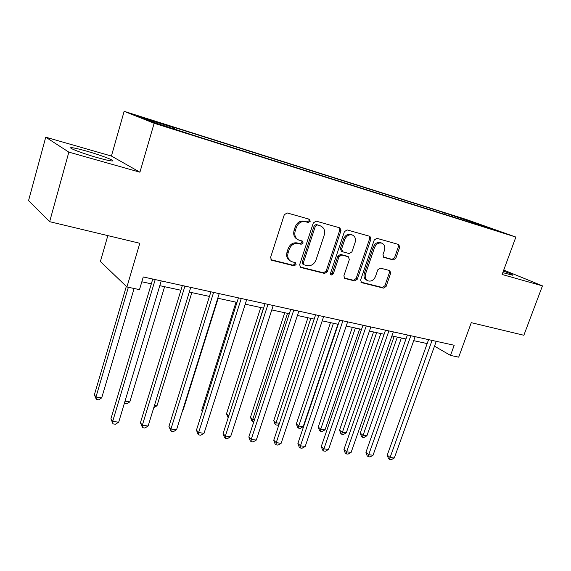 <?xml version="1.0" encoding="UTF-8"?>
<svg xmlns="http://www.w3.org/2000/svg" width="571" height="571" viewBox="0 0 571 571"><rect width="100%" height="100%" fill="white"/><g stroke="black" fill="none" stroke-linecap="round" stroke-linejoin="round"><path stroke-width="0.86" d="M310.231 221.262L309.446 219.25L287.177 212.947L284.287 214.739L270.575 257.442L271.632 260.219L294.115 265.843L296.085 264.587L295.371 262.674L291.438 261.589C288.205 259.834 287.099 256.893 288.127 252.767L289.261 249.256C291.146 244.823 294.165 242.911 298.326 243.517L301.16 244.267L303.13 243.018L302.38 241.055L298.683 240.013C295.314 238.243 294.151 235.223 295.2 230.948L296.349 227.415C298.24 222.94 301.267 221.041 305.428 221.712L308.261 222.504L310.231 221.262M297.727 239.506L297.555 239.42C294.193 237.657 293.037 234.645 294.079 230.377L295.221 226.851C297.106 222.39 300.132 220.499 304.286 221.17L307.112 221.962L309.082 220.72L308.797 219.064M270.947 259.705L293.009 265.201L294.971 263.952L294.822 262.524M290.318 260.947C287.099 259.191 286 256.251 287.02 252.146L288.155 248.649C290.032 244.224 293.051 242.318 297.205 242.925L300.032 243.674L301.995 242.425L301.788 240.883M502.787 272.645L512.63 275.222C513.286 274.958 510.203 273.559 503.386 271.018M86.528 151.101C79.091 148.995 74.109 147.853 71.603 147.675C66.479 147.275 82.217 153.385 97.455 157.66C104.821 159.723 109.646 160.822 111.945 160.951C116.762 161.236 101.324 155.283 86.528 151.101M457.221 216.737L467.57 220.278L457.221 216.737M393.283 259.948L395.853 258.256L399.679 247.186L398.744 244.516L376.867 238.321L374.226 240.034L360.615 280.018L361.514 282.616L383.548 288.127L386.117 286.414L390.685 273.188L389.807 270.597L380.379 268.113L377.788 269.819L375.511 276.45C373.784 280.24 371.264 281.71 367.945 280.853C365.476 279.519 364.676 277.206 365.554 273.909L374.512 247.628C376.175 243.91 378.637 242.425 381.892 243.182C384.519 244.524 385.368 246.922 384.454 250.376L382.955 254.737L383.883 257.393L393.283 259.948L392.013 259.355L394.582 257.664L398.394 246.622L398.001 244.302M68.848 152.129L139.924 172.199L111.416 156.054L45.737 137.19L68.848 152.129L49.648 221.676L139.816 243.275L126.933 286.97L139.495 289.633L143.264 276.956L454.202 345.262L450.512 355.419L458.691 357.153L471.282 322.672L523.857 335.263L542.45 285.871L503.743 270.047M139.924 172.199L154.149 123.265L515.87 237.065L502.116 274.48L542.45 285.871M340.98 230.684L339.923 227.879L316.134 221.141L313.329 222.904L299.639 264.73L300.646 267.449L324.599 273.438L327.326 271.675L340.98 230.684L339.781 230.127L339.302 227.693M347.132 229.913L369.937 236.365L370.936 239.106L357.318 279.19L354.677 280.932L344.798 278.448L343.87 275.822L349.373 259.477L348.21 256.722L341.715 255.001L339.01 256.75L333.278 273.894L331.201 275.065L330.538 273.209L344.413 231.648L347.132 229.913M49.648 221.676L28.55 200.642L45.737 137.19M147.539 119.26L157.824 122.422L142.629 117.326L137.49 115.792L147.539 119.26M154.149 123.265L124.143 111.324L466.457 219.528L515.87 237.065M444.552 214.339L445.03 212.99L169.216 125.856L174.348 127.847L142.129 117.676L154.905 122.729L193.797 135.398L472.403 223.104M445.03 212.99L494.4 229.692L472.717 222.861M107.84 235.616L100.382 261.511L126.933 286.97M111.416 156.054L124.143 111.324M434.502 346.169L450.512 355.419M141.829 281.781L151.329 283.837M159.801 285.671L180.914 290.246M189.308 292.059L209.45 296.42M217.772 298.226L236.994 302.387M245.245 304.179L263.602 308.154M271.775 309.925L289.319 313.722M297.42 315.478L314.186 319.103M322.215 320.845L338.246 324.321M346.204 326.041L361.543 329.36M369.423 331.073L384.105 334.249M391.913 335.941L405.967 338.981M413.711 340.659L427.165 343.578M174.348 127.847L174.391 128.868M452.874 216.959L452.596 215.695M473.944 222.433L473.595 223.14M299.975 266.942L323.443 272.795L326.162 271.032L339.781 230.127M317.298 225.038L315.342 226.28L303.322 262.917L304.029 264.823L307.162 265.622C311.224 266.165 314.178 264.266 316.027 259.926L324.235 235.081C325.313 230.784 324.15 227.772 320.752 226.037L316.134 224.496L314.178 225.723L315.342 226.28M303.793 264.687L302.908 264.187L302.202 262.282L314.178 225.723M320.31 225.83L319.068 225.317L320.238 225.866M316.134 224.496L319.068 225.317M344.156 277.956L353.478 280.282L356.118 278.548L369.694 238.542L369.251 236.166M347.446 256.3L340.53 254.402L337.825 256.143L332.108 273.252L333.278 273.894M330.609 274.515L332.108 273.252M355.126 242.404C356.033 238.885 355.126 236.43 352.4 235.031C349.002 234.231 346.454 235.737 344.763 239.549L341.586 249.042L342.778 251.832L349.266 253.567L351.95 251.825L355.126 242.404M351.7 234.71L351.186 234.474C347.789 233.675 345.248 235.173 343.564 238.978L344.763 239.549M342.343 251.647L341.394 251.176L340.395 248.456L343.564 238.978M383.298 256.993L392.013 259.355M381.085 242.818L380.636 242.618C377.388 241.861 374.933 243.339 373.27 247.057L374.512 247.628M367.289 280.511L366.725 280.211C364.255 278.876 363.463 276.564 364.341 273.273L373.27 247.057M360.879 282.124L382.313 287.47L384.875 285.764L389.436 272.567L389.144 270.411M126.327 286.392L94.393 394.761L95.964 397.045L101.695 397.866L134.106 288.491M128.361 287.277L95.964 397.045L96.363 399.486L94.393 394.761M101.695 397.866L98.655 399.814L96.363 399.486M152.764 279.048L110.91 418.843L112.665 421.412L155.205 279.583M118.682 422.19L115.435 424.224L113.029 423.91L112.665 421.412L118.682 422.19L161.236 280.911M113.029 423.91L110.91 418.843M125.006 401.199L129.803 401.884L164.605 286.713M129.803 401.884L126.769 403.797L124.385 403.254M124.557 403.483L124.485 402.926M154.47 405.41L156.989 405.774L191.835 292.609M156.989 405.774L153.792 407.623M182.906 409.478L183.305 409.535L218.172 298.312M183.305 409.535L182.791 409.857M182.349 285.543L140.423 422.718L142.329 425.267L184.933 286.114M148.132 426.016L144.898 428.007L142.586 427.708L142.329 425.267L148.132 426.016L190.743 287.391M142.586 427.708L140.423 422.718M210.885 291.817L168.923 426.466L170.957 428.985L213.597 292.409M176.567 429.713L173.356 431.669L171.114 431.376L170.957 428.985L176.567 429.713L219.207 293.644M171.114 431.376L168.923 426.466M238.428 297.862L196.467 430.084L198.615 432.582L241.262 298.483M204.04 433.289L200.842 435.202L198.679 434.924L198.615 432.582L204.04 433.289L246.679 299.675M198.679 434.924L197.816 433.917L196.467 430.084M236.009 302.173L201.727 410.242L202.498 411.077M202.27 411.784L201.727 410.242M265.037 303.708L223.083 433.582L225.352 436.058L267.977 304.357M230.591 436.736L227.422 438.614L225.331 438.342L225.352 436.058L230.591 436.736L273.209 305.506M225.331 438.342L224.424 437.35L223.083 433.582M260.747 307.533L226.48 413.811L228.75 416.038M263.459 308.119L228.607 416.502M228.186 417.801L226.48 413.811M290.753 309.361L248.835 436.965L251.211 439.42L293.794 310.024M256.279 440.077L253.124 441.918L251.104 441.661L251.211 439.42L256.279 440.077L298.854 311.138M251.104 441.661L250.155 440.669L248.835 436.965M284.715 312.722L250.476 417.273L252.696 419.464L254.502 419.721M287.52 313.329L252.696 419.464L252.596 421.612L251.704 420.734L250.476 417.273M253.824 421.783L252.596 421.612M315.62 314.821L273.759 440.234L276.228 442.668L318.754 315.506M281.132 443.31L278.006 445.116L276.043 444.866L276.228 442.668L281.132 443.31L323.643 316.584M276.043 444.866L275.058 443.888L273.759 440.234M307.947 317.754L273.752 420.627L276.057 422.804L279.419 423.282M310.831 318.382L276.057 422.804L275.886 424.91L274.965 424.039L273.752 420.627M279.048 424.389L277.72 425.174L275.886 424.91M339.674 320.103L297.898 443.41L300.453 445.815L342.893 320.809M305.207 446.436L302.095 448.214L300.196 447.971L300.453 445.815L305.207 446.436L347.632 321.851M300.196 447.971L299.175 447L297.898 443.41M330.481 322.636L296.335 423.882L298.719 426.045L303.172 426.68L337.875 324.235M333.435 323.279L298.719 426.045L298.483 428.114L297.534 427.244L296.335 423.882M303.172 426.68L300.267 428.364L298.483 428.114M362.963 325.22L321.28 446.479L323.914 448.87L366.261 325.948M328.518 449.47L325.434 451.211L323.593 450.976L323.914 448.87L328.518 449.47L370.843 326.955M323.593 450.976L322.536 450.012L321.28 446.479M352.336 327.369L318.261 427.044L320.716 429.192L325.042 429.806L359.673 328.96M355.362 328.025L320.716 429.192L320.424 431.219L319.446 430.356L318.261 427.044M325.042 429.806L322.151 431.462L320.424 431.219M385.525 330.174L343.942 449.456L346.654 451.825L388.894 330.916M351.122 452.403L348.053 454.116L346.269 453.888L346.654 451.825L351.122 452.403L393.333 331.894M346.269 453.888L345.184 452.939L343.942 449.456M373.555 331.965L339.559 430.12L342.079 432.247L346.276 432.847L380.828 333.543M376.646 332.636L341.729 434.238L340.723 433.382L339.559 430.12M346.276 432.847L343.407 434.474L341.729 434.238M407.387 334.977L365.925 452.346L368.702 454.687L410.82 335.734M373.034 455.251L369.994 456.936L368.259 456.714L368.702 454.687L373.034 455.251L415.124 336.676M368.259 456.714L367.146 455.772L365.925 452.346M394.161 336.426L360.251 433.103L362.835 435.216L366.91 435.794L401.37 337.989M397.309 337.111L362.435 437.165L361.4 436.323L360.251 433.103M366.91 435.794L364.062 437.4L362.435 437.165M428.578 339.631L387.245 455.144L390.093 457.471L432.069 340.402M394.297 458.013L391.271 459.676L389.593 459.455L390.093 457.471L394.297 458.013L436.244 341.315M389.593 459.455L388.458 458.527L387.245 455.144M304.286 221.17L305.428 221.712M295.221 226.851L296.349 227.415M294.079 230.377L295.2 230.948M300.032 243.674L301.16 244.267M297.205 242.925L298.326 243.517M288.155 248.649L289.261 249.256M287.02 252.146L288.127 252.767M293.009 265.201L294.115 265.843M270.997 259.762L271.939 260.319M307.112 221.962L308.261 222.504M326.162 271.032L327.326 271.675M323.443 272.795L324.599 273.438M300.075 267.05L300.924 267.542M302.202 262.282L303.322 262.917M369.694 238.542L370.936 239.106M356.118 278.548L357.318 279.19M353.478 280.282L354.677 280.932M344.313 278.134L345.041 278.534M347.011 256.115L348.21 256.722M340.53 254.402L341.715 255.001M337.825 256.143L339.01 256.75M340.395 248.456L341.586 249.042M383.548 257.214L384.04 257.45M364.341 273.273L365.554 273.909M389.436 272.567L390.685 273.188M384.875 285.764L386.117 286.414M382.313 287.47L383.548 288.127M361.058 282.324L361.75 282.695M398.394 246.622L399.679 247.186M394.582 257.664L395.853 258.256M71.382 148.481L71.603 147.675M271.232 259.976L271.632 260.219M319.589 225.488L320.752 226.037M347.204 256.179L348.403 256.786M351.186 234.474L352.4 235.031M380.636 242.618L381.892 243.182"/></g></svg>
